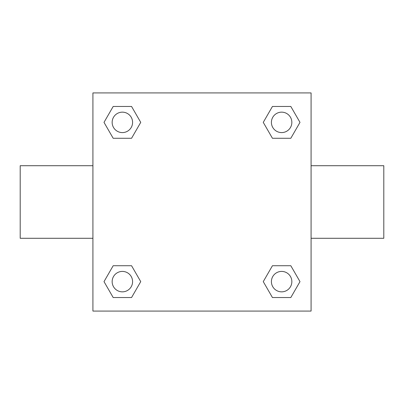 <?xml version="1.0" encoding="UTF-8"?>
<svg xmlns="http://www.w3.org/2000/svg" width="404" height="404" viewBox="0 0 404 404"><rect width="100%" height="100%" fill="white"/><g stroke="black" fill="none" stroke-linecap="round" stroke-linejoin="round"><path stroke-width="0.61" d="M92.92 92.92L311.08 92.92L311.08 311.08L92.92 311.08L92.92 92.92M113.186 265.721L131.558 265.721L140.738 281.628L131.558 297.536L113.186 297.536L104.005 281.628L113.186 265.721L131.558 265.721L113.186 265.721M272.442 106.464L290.814 106.464L299.995 122.372L290.814 138.279L272.442 138.279L263.262 122.372L272.442 106.464L290.814 106.464L272.442 106.464M113.186 106.464L131.558 106.464L140.738 122.372L131.558 138.279L113.186 138.279L104.005 122.372L113.186 106.464L131.558 106.464L113.186 106.464M272.442 265.721L290.814 265.721L299.995 281.628L290.814 297.536L272.442 297.536L263.262 281.628L272.442 265.721L290.814 265.721L272.442 265.721M311.08 238.289L383.8 238.289L383.8 165.711L311.08 165.711M92.92 165.711L20.2 165.711L20.2 238.289L92.92 238.289M290.814 297.536L272.442 297.536L290.814 297.536M291.845 281.628A10.216 10.216 0 0 0 276.518 272.781A10.216 10.216 0 0 0 276.518 290.476A10.216 10.216 0 0 0 291.845 281.628M131.558 297.536L113.186 297.536L131.558 297.536M132.588 281.628A10.216 10.216 0 0 0 117.261 272.781A10.216 10.216 0 0 0 117.261 290.476A10.216 10.216 0 0 0 132.588 281.628M290.814 138.279L272.442 138.279L290.814 138.279M291.845 122.372A10.216 10.216 0 0 0 276.518 113.524A10.216 10.216 0 0 0 276.518 131.219A10.216 10.216 0 0 0 291.845 122.372M131.558 138.279L113.186 138.279L131.558 138.279M132.588 122.372A10.216 10.216 0 0 0 117.261 113.524A10.216 10.216 0 0 0 117.261 131.219A10.216 10.216 0 0 0 132.588 122.372"/></g></svg>
